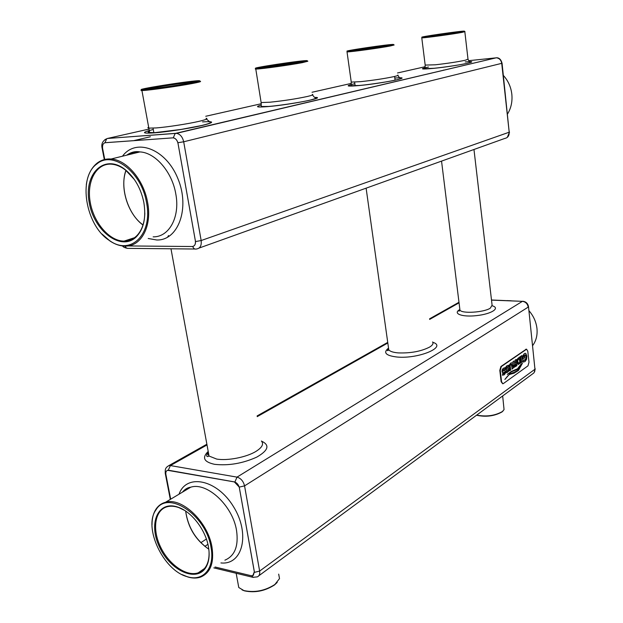<?xml version="1.0" encoding="UTF-8"?>
<svg xmlns="http://www.w3.org/2000/svg" width="623" height="623" viewBox="0 0 623 623"><rect width="100%" height="100%" fill="white"/><g stroke="black" fill="none" stroke-linecap="round" stroke-linejoin="round"><path stroke-width="0.93" d="M167.478 237.316L168.553 235.556M167.089 470.521L168.716 470.272L234.357 481.898L239.248 487.1L254.363 571.75L253.335 575.356M502.668 395.932L504.054 409.607L502.364 411.554C494.927 415.743 486.361 416.927 476.673 415.105M192.733 246.474C193.465 248.476 194.617 249.332 196.198 249.036L196.51 248.99C200.139 248.421 201.688 245.602 201.159 240.54L195.505 241.568C195.591 244.06 194.82 245.649 193.192 246.358M104.75 159.472L102.631 148.562C102.203 145.151 103.107 143.189 105.349 142.683L173.21 137.839C175.639 138.322 177.244 140.198 178.022 143.469L195.373 240.875C195.731 244.263 194.703 246.147 192.273 246.521L127.855 245.937M170.686 499.179L165.897 474.5C165.554 472.218 166.131 470.824 167.626 470.31L234.318 481.922C236.872 482.669 238.554 484.624 239.357 487.77L254.324 571.782L252.806 575.644L251.116 575.707L215.06 567.008M526.271 349.184L500.908 366.503L499.81 370.35L501.133 381.735L502.706 383.76M278.676 574.118L279.517 578.596L274.883 584.491C265.04 590.799 254.714 592.831 243.912 590.588L238.765 587.505L237.893 582.684M503.08 410.939L501.99 411.959C494.397 416.148 485.909 417.239 476.509 415.23M368.645 87.804L370.007 87.633M443.335 70.173L444.627 70.002M279.649 108.807L281.16 108.62M199.08 248.071L504.669 138.477C507.768 137.87 509.279 135.775 509.201 132.208L201.159 240.54L183.692 141.779C182.531 136.889 180.133 134.077 176.504 133.345L175.094 133.595L173.295 137.831C175.421 138.244 176.955 139.871 177.898 142.722L195.505 241.568M501.577 381.774L502.823 383.768L503.329 383.589L527.977 365.849L528.989 362.165L527.782 351.185L526.567 349.207L501.351 366.542L500.253 370.389L501.577 381.774L501.133 381.735M277.212 582.412L274.502 584.95C264.946 591.071 254.939 593.041 244.465 590.861L242.082 589.903M149.131 131.258C147.776 131.858 147.776 132.247 149.123 132.434L149.684 132.489M149.123 131.43L149.403 132.317M173.295 137.831L104.991 142.737M506.585 368.614L507.067 366.916L508.469 366.978L508.617 365.203L506.927 365.771L505.868 367.095L505.86 369.789L508.368 369.789L507.675 371.137L506.281 370.973L506.063 372.718L507.184 372.57L508.75 371.082L509.007 369.19L508.461 367.991L506.538 368.614L508.259 367.944M508.158 369.501L508.095 370.638L506.818 371.394M508.158 365.389L506.888 365.771L505.821 367.087L505.565 368.925L506.367 370.179M508.002 366.612L508.469 366.978M506.367 372.523L506.756 372.577M516.21 359.44L515.081 360.195L515.595 362.648L514.855 363.17L514.006 360.982L512.721 362.049L514.061 363.793L513.399 366.223L513.897 367.43L516.919 365.693L516.21 359.44L515.128 360.203L515.548 362.648L514.839 363.147M512.791 362.041L514.014 363.793L513.352 366.215L514.068 367.484M514.006 360.982L512.721 362.049M520.789 362.773L520.135 356.706L517.658 358.607L517.028 362.243L518.141 364.525L520.812 362.773M520.135 356.706L517.183 359.487L516.989 362.243L518.165 364.525M520.68 356.488L521.319 362.547L522.424 361.792L521.731 355.593L520.641 356.488L521.731 355.593M521.295 363.848L517.549 368.761L511.491 371.347L507.348 374.439M507.379 374.368L511.273 371.915L517.775 369.237L521.319 363.824L517.596 368.761L511.53 371.347L507.332 374.361M504.848 379.368L504.903 379.462C507.231 376.315 508.929 374.61 510.027 374.337L514.092 373.154L518.484 370.444L522.448 363.201L517.915 370.303L513.671 372.531L509.949 373.668L504.918 379.446M524.566 356.154L523.429 357.337L523.779 355.562L525.43 354.978L526.053 356.605L525.851 358.887L524.979 360.211L523.577 359.962L523.351 362.072L525.103 361.496L526.552 359.346L526.863 356.037L525.835 353.498L525.197 353.296L524.293 353.662L522.417 356.301L522.713 358.973L524.761 357.914L524.566 356.154L523.421 357.306M522.456 356.434L522.713 358.973M525.282 353.296L524.255 353.654L522.432 356.434M523.577 359.962L523.437 362.095M524.979 354.775L526.014 356.605L525.804 358.879L524.122 360.46M511.67 362.773L510.665 363.131L509.412 364.93L509.645 370.802L510.728 370.07L510.089 365.748L510.813 364.354L511.724 364.603L512.051 369.104L513.134 368.177M511.281 364.175L512.153 368.699M504.451 369.096L504.918 369.47L504.988 367.679L503.361 368.263L502.294 369.595L502.278 372.297L502.878 372.694L504.817 372.297L504.116 373.652L502.706 373.489L502.488 375.248L503.174 375.101M504.599 372.009L504.537 373.146L503.244 373.917M504.607 367.874L503.314 368.255L502.247 369.587L501.982 371.433L502.784 372.686M502.784 375.054L504.248 374.805L505.198 373.59L505.463 371.69L504.91 370.483L502.963 371.113L504.708 370.436M125.924 170.391C119.6 187.578 128.003 214.226 142.986 225.028M101.938 233.975L110.107 241.093C115.13 244.411 120.169 246.085 125.207 246.108C141.257 246.653 152.323 226.024 147.558 202.195C143.687 179.813 126.562 159.776 111.073 159.013C105.863 158.647 101.238 160.002 97.18 163.086C91.27 167.828 87.648 175.047 86.309 184.735M503.392 75.476C508.15 80.702 510.969 86.963 511.833 94.26C512.527 101.565 511.109 108.129 507.566 113.947M182.002 574.562L187.928 577.007C192.523 578.354 196.712 578.393 200.513 577.116C210.496 572.926 214.312 562.857 211.945 546.901C207.872 521.646 181.721 496.983 165.516 502.27C161.606 503.306 158.476 505.541 156.116 508.968C153.344 513.142 151.973 518.429 152.02 524.823M506.32 370.981L506.188 372.749M520.696 356.488L521.358 362.547M522.495 363.201L517.962 370.303L513.71 372.531L509.949 373.668M509.996 373.675L504.887 379.376M513.173 368.17L512.332 363.365L511.833 362.796L510.712 363.131L509.45 364.93L509.692 370.81M512.199 368.699L512.09 369.104M502.745 373.496L502.613 375.28M503.018 371.121L503.501 369.416L504.848 369.462M528.927 310.659C533.498 315.923 536.169 321.865 536.964 328.485C537.587 335.088 536.169 340.765 532.712 345.5M506.943 300.605L511.172 300.777M185.67 511.109C187.975 527.222 195.692 539.923 208.822 549.206C195.56 540.016 187.834 527.307 185.654 511.101M126.033 170.476C119.499 187.391 127.832 214.11 142.799 224.732L143.025 224.895M146.483 202.374C141.546 171.94 112.654 150.19 96.947 163.888C77.307 177.524 85.81 226.165 109.671 240.649C130.643 255.975 153.149 234.341 146.483 202.374M142.862 89.696C140.705 90.242 140.393 90.522 141.919 90.53L143.298 90.483C150.493 90.148 178.731 86.13 192.359 83.505C198.496 82.329 201.198 81.621 200.474 81.387L199.788 80.889M199.765 81.333L198.597 81.364M196.642 81.496L194.797 81.668M347.969 51.374L347.019 51.873L347.626 51.873C352.011 51.834 380.1 47.963 390.138 46.009L394.141 44.988L393.518 44.506C392.755 43.571 338.32 51.616 348.086 51.211C352.384 51.164 379.781 47.387 389.593 45.487L393.502 44.498M422.449 37.481L422.199 37.832C425.61 37.871 453.349 34.078 462.032 32.38L464.976 31.633M256.692 69.028L257.182 68.296C262.704 68.125 290.263 64.286 301.664 62.082L307.131 60.688C305.371 59.66 244.434 68.919 257.182 68.296C255.204 68.771 254.745 69.013 255.788 69.044L256.692 69.028C262.338 68.873 290.583 64.932 302.256 62.666L307.848 61.225L307.186 60.727M304.11 61.358L303.214 61.443M210.956 547.103C205.948 514.762 167.478 489.616 156.054 509.778C142.877 526.957 163.327 570.691 187.359 576.719C203.339 581.968 215.176 567.95 210.956 547.103M515.883 365.203L515.719 363.785L514.146 365.662L514.411 366.145L515.883 365.203L515.68 363.816M519.808 362.43L519.364 358.466L517.861 360.055L517.775 361.722L518.538 363.193L519.808 362.43L519.317 358.49M518.492 363.186L519.761 362.43M388.768 45.51C382.172 45.977 358.435 49.365 351.995 50.767M194.89 81.995L194.571 82.01C187.025 82.306 153.344 87.36 146.646 89.206M134.373 179.525L125.628 170.157C120.987 166.559 116.299 164.565 111.556 164.184C96.386 162.946 86.527 181.192 90.171 201.922C93.575 222.652 109.407 241.171 124.055 241.117C128.634 241.101 132.676 239.512 136.172 236.335C141.639 231.094 144.52 223.33 144.824 213.05M143.843 202.436C140.923 188.442 134.716 177.524 125.246 169.666C104.664 153.18 83.755 173.373 89.128 202.062C93.575 230.642 120.761 251.637 136.001 237.145C143.672 229.389 146.288 217.824 143.843 202.436M191.72 82.843C197.717 81.699 200.365 81.013 199.656 80.788C196.292 79.674 126.788 90.662 143.827 89.65C150.859 89.315 178.412 85.398 191.72 82.843M461.526 31.905L464.408 31.189C464.283 30.363 414.965 37.505 422.628 37.24C425.976 37.263 453.038 33.556 461.526 31.905M208.394 546.527C205.497 529.846 191.752 511.966 178.489 507.356C158.328 499.646 147.877 522.993 159.457 546.916C170.352 571.05 197.39 583.167 206.26 566.743C209.133 561.432 209.842 554.688 208.394 546.527M514.411 366.145L515.836 365.203M184.603 510.416L179.027 507.683C174.752 506.125 170.842 505.798 167.291 506.709C154.979 509.855 151.926 528.756 160.337 546.496C168.545 564.29 186.355 576.937 198.207 572.833C201.634 571.649 204.321 569.352 206.268 565.925C208.534 561.798 209.429 556.658 208.962 550.506M387.708 45.713C391.158 45.051 392.093 44.739 390.512 44.778C385.014 44.84 347.346 50.408 349.441 50.852C349.308 51.46 377.663 47.66 387.708 45.713M189.665 83.069C196.954 81.668 198.768 81.045 195.1 81.2C185.459 81.59 140.284 88.739 144.536 89.221C145.782 89.837 175.538 85.787 189.665 83.069M459.564 32.162L426.919 36.773M302.428 61.77C295.676 62.113 267.236 66.256 260.64 67.852M459.727 32.131L461.845 31.438C457.617 31.43 422.55 36.508 424.084 36.905C423.601 37.481 451.145 33.798 459.727 32.131M299.686 62.316C304.616 61.373 305.885 60.937 303.502 61.015C296.268 61.202 255.375 67.416 258.319 67.899C258.74 68.522 287.826 64.613 299.686 62.316M491.508 300.115L522.409 301.345L237.005 477.125L170.414 465.576L168.257 470.225M459.05 302.833L429.652 319.412M387.818 343L257.221 416.631M207.007 444.947L170.414 465.576L168.856 465.615L166.98 466.892M459.875 309.522C452.275 313.61 462.11 317.333 476.813 315.596C491.547 313.992 500.565 308.097 492.295 305.815M388.526 348.07C382.888 352.665 385.715 355.647 396.991 357.018C418.586 359.144 447.641 346.832 432.79 342.292M208.207 451.449C201.743 457.679 203.869 461.97 214.6 464.33C228.61 465.856 242.651 463.457 256.731 457.134C268.435 450.39 270.039 445.063 261.528 441.139M473.971 149.489L492.1 305.208L490.278 308.198C483.736 312.512 461.55 313.836 459.945 310.052L459.805 308.93M194.913 249.021L127.52 248.367L126.142 247.783L124.95 246.108M491.492 299.99L522.409 301.345C525.586 301.812 527.525 303.736 528.203 307.116L244.559 485.878C243.359 481.158 240.836 478.238 237.005 477.125L234.879 482.031M258.786 575.808L533.833 372.975L534.783 371.3L534.955 369.237L528.491 306.617C527.876 303.432 525.952 301.633 522.728 301.236L522.907 301.236M388.479 347.743L388.775 349.846C390.076 351.458 393.269 352.478 398.338 352.906C410.697 353.319 421.125 351.38 429.621 347.081C432.619 345.228 433.608 343.514 432.588 341.949M208.175 451.286L207.778 453.817L209.048 456.036L216.617 459.05C227.434 460.989 246.591 457.235 255.991 451.379C262.182 447.462 263.981 444.004 261.403 441.006M207.926 544.315L204.858 546.363M253.281 577.42L251.661 575.8M213.829 567.865L252.922 577.326L257.361 576.859C259.3 575.964 260.056 574.04 259.635 571.081L244.559 485.878L239.248 487.1M528.514 306.796L534.955 369.237L259.635 571.081L254.433 572.366M149.076 129.062L107.382 138.477L175.733 133.338L496.321 57.791C499.303 58.165 501.11 60.042 501.725 63.406L509.201 132.208L502.068 63.297M104.96 139.599L107.382 138.477L176.504 133.345L496.321 57.791C499.093 57.596 501.009 59.419 502.06 63.258L183.692 141.779L177.898 142.722M165.173 472.857L165.804 473.862M206.384 539.027L200.832 542.688M150.408 136.749L133.805 140.627M148.204 238.484L156.739 239.987C178.17 240.751 190.249 208.3 177.937 178.715C166.092 148.874 136.063 137.543 122.474 156.217M102.008 147.667L102.522 147.853M425.213 66.708L397.529 72.961M351.341 83.389L312.03 92.266M261.31 103.722L205.746 116.267M220.924 562.935C242.697 565.334 250.493 533.709 233.485 506.639C216.96 479.297 186.339 473.246 179.027 494.195M499.81 370.35L500.253 370.389M500.908 366.503L501.351 366.542M525.726 349.324L526.155 349.355M153.141 236.849C169.098 237.262 180.288 217.045 175.779 193.831C172.15 172.026 155.345 152.58 139.941 151.919C135.393 151.615 131.251 152.635 127.513 154.971M104.314 159.574L102.04 147.838C101.191 143.773 102.756 140.728 106.743 138.719L104.921 142.753M496.095 57.846L468.683 60.68M153.281 129.498C141.296 132.497 141.553 133.633 154.029 132.894C166.668 131.944 189.524 128.424 202.117 125.503C214.662 122.373 214.803 121.166 202.545 121.89M354.837 83.723C344.628 86.052 346.147 86.652 359.378 85.538C384.562 83.171 416.764 76.247 394.811 78.054M428.492 67.011C418.929 69.106 420.774 69.535 434.036 68.32C457.227 65.983 484.538 60.306 465.217 61.926M261.193 105.038C254.597 106.954 256.902 107.468 268.116 106.58C290.591 104.703 327.682 97.336 314.911 97.406M224.887 560.178C234.855 555.926 238.734 545.997 236.53 530.383C232.706 505.666 206.937 481.82 190.755 487.194L182.998 491.827M148.64 127.115L147.83 127.762L148.827 128.128L156.326 127.925C167.408 127.069 188.154 123.868 198.908 121.36C205.987 119.694 208.386 118.666 206.096 118.284M351.193 81.668L351.255 82.104L360.865 81.636C373.707 80.242 384.804 78.553 394.149 76.567C397.482 75.788 398.697 75.29 397.801 75.064M425.174 65.08L435.275 64.8C447.392 63.429 457.391 61.911 465.272 60.252L467.998 59.154L464.836 31.75M261.021 101.892L261.13 102.546L269.946 102.211C283.543 100.817 296.003 98.909 307.31 96.487C312.076 95.374 313.758 94.673 312.341 94.377M441.543 161.116L459.945 310.052L458.987 311.251L459.922 309.865M458.98 302.272L429.574 318.828M387.732 342.385L257.104 415.93M206.875 444.207L168.856 465.615C164.854 468.037 165.188 469.594 165.297 473.581L170.313 499.405M388.596 348.584C387.381 349.892 387.093 350.593 387.732 350.687L388.775 349.846L366.114 188.169M208.347 452.236C206.423 454.876 206.174 456.332 207.607 456.597L209.048 456.036L170.975 248.756M127.333 248.336C124.561 247.713 122.988 246.918 122.606 245.96M507.293 137.379L509.528 132.037M534.036 372.741L535.25 368.871M236.172 573.277L238.765 587.505M526.131 349.176L526.567 349.207M244.465 590.861L243.912 590.588M111.073 159.013L139.941 151.919C135.417 151.046 130.994 152.137 126.679 155.182M165.516 502.27L190.755 487.194C187.655 487.552 184.875 489.211 182.407 492.178M206.47 119.133L209.99 121.999C210.481 122.17 213.05 122.7 201.813 125.496L181.254 129.405L154.629 132.668L149.629 132.465L141.919 90.53M397.902 75.445C399.031 77.307 399.935 78.21 400.597 78.179C402.31 78.163 400.644 78.794 395.597 80.071C390.933 81.239 371.884 84.331 359.596 85.46L351.006 85.686L351.255 82.104L347.019 51.873M468.052 59.411C469.135 61.272 469.944 62.136 470.482 62.012C471.666 62.175 469.711 62.783 464.633 63.85C460.522 64.745 444.869 67.206 434.184 68.265L424.676 68.678L425.213 65.376L421.779 37.832M312.536 94.945C313.727 96.744 314.747 97.686 315.588 97.764C317.543 97.772 315.9 98.512 310.667 99.984C306.804 101.16 282.725 105.318 268.466 106.463L261.31 106.478L261.13 102.546L255.788 69.044M109.671 240.649L110.107 241.093M96.947 163.888L97.18 163.086M187.359 576.719L187.928 577.007M156.054 509.778L156.116 508.968M395.052 79.892L394.608 76.458M355.094 85.561L354.619 82.135M153.811 132.388L153.032 128.143M134.537 237.69L124.055 241.117M143.827 89.65L143.298 90.483M348.086 51.211L347.626 51.873M422.628 37.24L422.199 37.832M464.408 31.189L464.984 31.641M204.508 568.488L198.207 572.833M390.208 45.199L390.512 44.778M194.571 82.01L195.1 81.2M125.628 170.157L125.246 169.666M136.172 236.335L136.001 237.145M179.027 507.683L178.489 507.356M206.268 565.925L206.26 566.743M303.097 61.615L303.502 61.015"/></g></svg>
